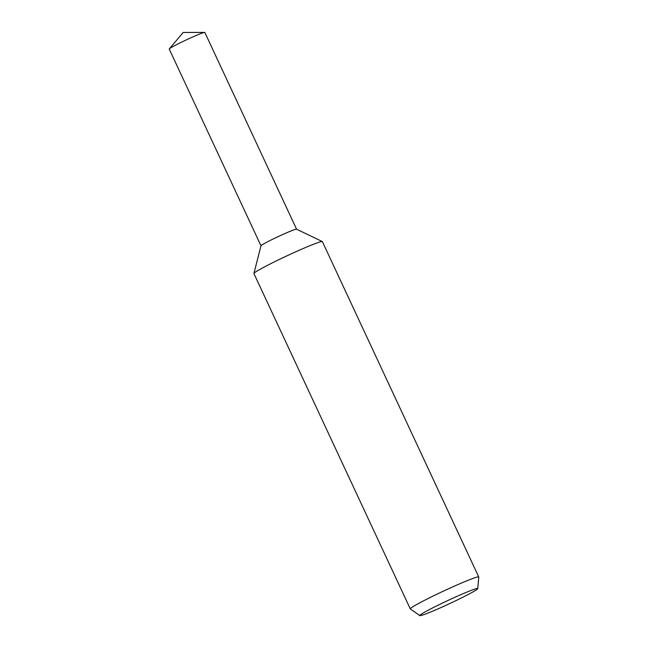 <?xml version="1.0" encoding="UTF-8"?>
<svg xmlns="http://www.w3.org/2000/svg" width="648" height="648" viewBox="0 0 648 648"><rect width="100%" height="100%" fill="white"/><g stroke="black" fill="none" stroke-linecap="round" stroke-linejoin="round"><path stroke-width="0.97" d="M419.855 615.6L410.338 608.95A37.77 2.106 -25 0 1 410.297 608.901L253.919 273.553A37.77 2.106 -25 0 1 253.919 273.448A37.77 2.106 -25 0 1 278.891 259.654A37.77 2.106 -25 0 1 322.299 241.558A37.77 2.106 -25 0 1 322.38 241.631L478.75 576.979A37.77 2.106 -25 0 1 478.759 577.044L477.738 588.611A31.955 1.782 -25 0 1 456.605 600.307A31.955 1.782 -25 0 1 419.855 615.6A31.955 1.782 -25 0 1 440.94 603.798A31.955 1.782 -25 0 1 477.738 588.611M253.919 273.448L260.99 245.77A19.643 1.094 -25 0 1 273.974 238.594A19.643 1.094 -25 0 1 296.549 229.181L322.299 241.558M410.297 608.901A37.77 2.106 -25 0 1 435.262 595.002A37.77 2.106 -25 0 1 478.75 576.979M260.982 245.794L169.241 49.062A19.643 1.094 -25 0 1 169.314 48.884A19.643 1.094 -25 0 1 182.226 41.828A19.643 1.094 -25 0 1 204.655 32.4A19.643 1.094 -25 0 1 204.833 32.457L296.573 229.198M260.99 245.819A19.634 1.094 -25 0 1 273.974 238.594M204.655 32.4L183.173 32.473L169.314 48.884"/></g></svg>
